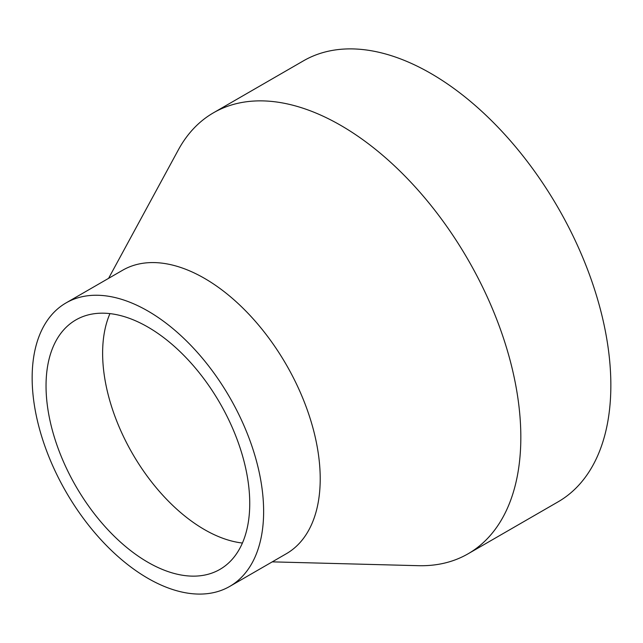 <?xml version="1.0" encoding="UTF-8"?>
<svg xmlns="http://www.w3.org/2000/svg" width="643" height="643" viewBox="0 0 643 643"><rect width="100%" height="100%" fill="white"/><g stroke="black" fill="none" stroke-linecap="round" stroke-linejoin="round"><path stroke-width="0.96" d="M108.587 278.355L178.312 149.932A254.612 147.006 60 0 1 213.484 112.79A254.612 147.006 60 0 1 409.687 181.004A254.612 147.006 60 0 1 520.83 437.24A254.612 147.006 60 0 1 468.096 553.792A254.612 147.006 60 0 1 418.344 565.687L272.262 561.861M213.484 112.79L303.504 60.812A254.612 147.006 60 0 1 499.707 129.026A254.612 147.006 60 0 1 610.85 385.261A254.612 147.006 60 0 1 558.116 501.821L468.096 553.792M66.052 302.909L122.636 270.237A163.684 94.505 60 0 1 248.769 314.089A163.684 94.505 60 0 1 320.214 478.818A163.684 94.505 60 0 1 286.312 553.744L229.728 586.416A163.684 94.505 60 0 1 103.595 542.563A163.684 94.505 60 0 1 32.15 377.843A163.684 94.505 60 0 1 66.052 302.909A163.684 94.505 60 0 1 192.185 346.762A163.684 94.505 60 0 1 263.63 511.482A163.684 94.505 60 0 1 229.728 586.416M242.411 543.038A144.04 83.164 60 0 1 102.623 353.192A144.04 83.164 60 0 1 109.953 313.615M46.039 385.856A144.04 83.164 60 0 1 75.874 319.917A144.04 83.164 60 0 1 186.864 358.513A144.04 83.164 60 0 1 249.741 503.461A144.04 83.164 60 0 1 219.906 569.401A144.04 83.164 60 0 1 108.916 530.813A144.04 83.164 60 0 1 46.039 385.856"/></g></svg>
